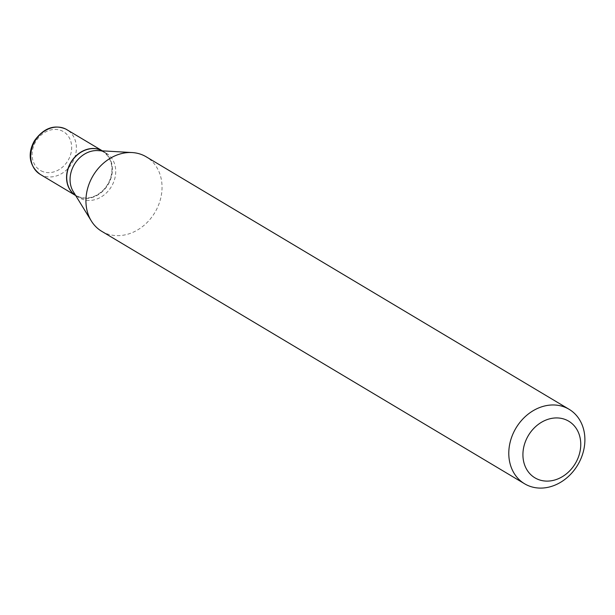 <?xml version="1.0" encoding="UTF-8"?>
<svg xmlns="http://www.w3.org/2000/svg" width="615" height="615" viewBox="0 0 615 615"><rect width="100%" height="100%" fill="white"/><g stroke="black" fill="none" stroke-linecap="round" stroke-linejoin="round"><path stroke-width="0.46" stroke-dasharray="3.08 2.31" d="M75.699 195.555A26.03 21.579 120.8 0 0 76.045 195.77A26.03 21.579 120.8 0 0 76.937 196.262A26.03 21.579 120.8 0 0 108.232 183.954A26.03 21.579 120.8 0 0 102.736 151.067A26.03 21.579 120.8 0 0 102.39 150.867L102.736 151.067M75.691 195.547A26.03 21.579 120.8 0 0 76.214 195.87A26.03 21.579 120.8 0 0 108.694 183.516A26.03 21.579 120.8 0 0 102.905 151.167A26.03 21.579 120.8 0 0 102.374 150.86M73.285 191.626A26.03 21.579 120.8 0 0 79.543 197.861A26.03 21.579 120.8 0 0 112.03 185.507A26.03 21.579 120.8 0 0 106.234 153.158A26.03 21.579 120.8 0 0 97.777 150.598M70.51 163.552A25.684 21.294 120.8 0 0 77.098 195.962A25.684 21.294 120.8 0 0 108.271 183.285A25.684 21.294 120.8 0 0 101.683 150.875A25.684 21.294 120.8 0 0 70.51 163.552M101.744 231.325A43.388 35.97 120.8 0 0 155.887 210.737A43.388 35.97 120.8 0 0 146.224 156.817M41.097 170.832A22.563 18.704 120.8 0 0 68.48 159.692A22.563 18.704 120.8 0 0 62.692 131.233A22.563 18.704 120.8 0 0 35.309 142.365A22.563 18.704 120.8 0 0 41.097 170.832M40.213 174.376A26.03 21.579 120.8 0 0 41.105 174.875A26.03 21.579 120.8 0 0 72.401 162.56A26.03 21.579 120.8 0 0 66.904 129.673M76.214 195.87L79.543 197.861M102.905 151.167L106.234 153.158"/><path stroke-width="0.92" d="M66.904 129.673A26.03 21.579 120.8 0 0 66.02 129.181A26.03 21.579 120.8 0 0 34.724 141.496A26.03 21.579 120.8 0 0 40.213 174.376C26.722 164.09 29.013 150.114 34.555 140.597C43.796 128.005 54.266 124.192 65.966 129.15L102.397 150.867A26.03 21.579 120.8 0 0 101.844 150.567A26.03 21.579 120.8 0 0 70.671 162.675A26.03 21.579 120.8 0 0 75.699 195.555M102.374 150.86A26.03 21.579 120.8 0 0 70.418 163.521A26.03 21.579 120.8 0 0 75.691 195.547M569.083 409.283L146.224 156.817A43.388 35.97 120.8 0 0 132.133 152.558L97.777 150.598A26.03 21.579 120.8 0 0 73.754 165.512A26.03 21.579 120.8 0 0 73.285 191.626L91.304 220.931A43.388 35.97 120.8 0 0 101.744 231.325L524.603 483.782A43.388 35.97 120.8 0 0 578.738 463.195A43.388 35.97 120.8 0 0 569.083 409.283A43.388 35.97 120.8 0 0 514.94 429.87A43.388 35.97 120.8 0 0 524.603 483.782M527.601 436.858A32.972 27.337 120.8 0 0 536.057 478.462A32.972 27.337 120.8 0 0 576.078 462.18A32.972 27.337 120.8 0 0 567.614 420.575A32.972 27.337 120.8 0 0 527.601 436.858M132.133 152.558A43.388 35.97 120.8 0 0 92.089 177.412A43.388 35.97 120.8 0 0 91.304 220.931M40.213 174.376L75.707 195.57"/></g></svg>
